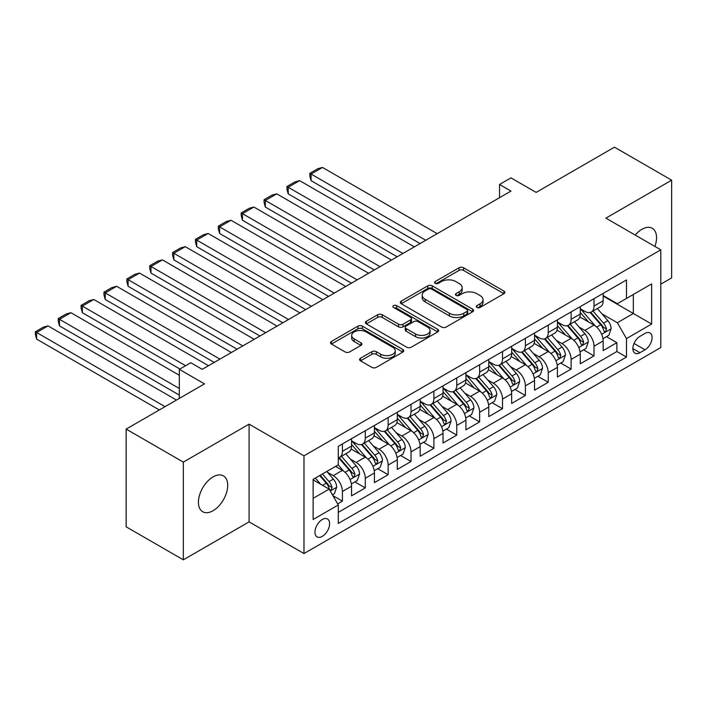 <?xml version="1.0" encoding="UTF-8"?>
<svg xmlns="http://www.w3.org/2000/svg" width="707" height="707" viewBox="0 0 707 707"><rect width="100%" height="100%" fill="white"/><g stroke="black" fill="none" stroke-linecap="round" stroke-linejoin="round"><path stroke-width="1.06" d="M476.96 307.448A2.218 1.281 0 0 0 480.106 307.448L503.958 293.679A3.173 1.829 0 0 0 504.886 292.38A3.173 1.829 0 0 0 503.958 291.09L463.545 267.759A3.173 1.829 0 0 0 459.055 267.759L435.203 281.527A2.218 1.281 0 0 0 434.549 282.438A2.218 1.281 0 0 0 435.203 283.339A2.218 1.281 0 0 0 438.34 283.339L441.433 281.563A10.163 5.868 0 0 1 455.803 281.563L459.17 283.507A10.163 5.868 0 0 1 462.139 287.652A10.163 5.868 0 0 1 459.17 291.797L456.077 293.582A2.218 1.281 0 0 0 455.432 294.492A2.218 1.281 0 0 0 456.077 295.393A2.218 1.281 0 0 0 459.223 295.393L462.307 293.617A10.163 5.868 0 0 1 476.677 293.617L480.044 295.561A10.163 5.868 0 0 1 483.022 299.706A10.163 5.868 0 0 1 480.044 303.851L476.96 305.636A2.218 1.281 0 0 0 476.306 306.546A2.218 1.281 0 0 0 476.96 307.448L476.96 305.636M213.063 510.71A20.697 11.948 120 0 0 226.593 492.461A20.697 11.948 120 0 0 223.412 475.873A20.697 11.948 120 0 0 213.063 476.898A20.697 11.948 120 0 0 199.542 495.147A20.697 11.948 120 0 0 202.715 511.735A20.697 11.948 120 0 0 213.063 510.71M654.921 246.451A20.697 11.948 120 0 0 652.269 228.281A20.697 11.948 120 0 0 641.921 229.307A20.697 11.948 120 0 0 635.204 235.069M322.277 536.392A10.349 5.974 120 0 0 329.038 527.272A10.349 5.974 120 0 0 327.456 518.973A10.349 5.974 120 0 0 322.277 519.486A10.349 5.974 120 0 0 315.516 528.606A10.349 5.974 120 0 0 317.107 536.905A10.349 5.974 120 0 0 322.277 536.392M360.499 358.228A3.173 1.829 0 0 0 359.571 359.527A3.173 1.829 0 0 0 360.499 360.817L371.838 367.366A3.173 1.829 0 0 0 376.327 367.366L402.813 352.068A3.173 1.829 0 0 0 403.75 350.778A3.173 1.829 0 0 0 402.813 349.479L362.408 326.148A3.173 1.829 0 0 0 357.919 326.148L331.424 341.446A3.173 1.829 0 0 0 330.496 342.736A3.173 1.829 0 0 0 331.424 344.035L345.122 351.945A3.173 1.829 0 0 0 349.612 351.945L360.95 345.396A3.173 1.829 0 0 0 361.878 344.097A3.173 1.829 0 0 0 360.95 342.807L354.154 338.883A8.493 4.905 0 0 1 351.671 335.418A8.493 4.905 0 0 1 356.911 330.885A8.493 4.905 0 0 1 366.164 331.945L392.774 347.305A8.493 4.905 0 0 1 395.257 350.778A8.493 4.905 0 0 1 390.017 355.303A8.493 4.905 0 0 1 380.755 354.242L376.327 351.679A3.173 1.829 0 0 0 371.838 351.679L360.499 358.228L360.499 360.817M660.789 284.17L671.65 277.904L671.65 180.179L614.471 147.171L536.136 192.401L510.975 177.872L499.54 184.474L510.975 191.076L202.202 369.346L190.766 362.744L179.331 369.346L179.331 398.395M183.334 462.113L183.334 559.829L249.085 521.863L249.085 424.147L183.334 462.113L126.155 429.096L204.491 383.874L179.331 369.346M249.085 424.147L303.983 455.838L660.789 249.836L660.789 347.561L303.983 553.554L303.983 455.838M671.65 180.179L605.89 218.145L660.789 249.836M441.654 327.058A3.173 1.829 0 0 0 446.144 327.058L472.638 311.76A3.173 1.829 0 0 0 473.566 310.461A3.173 1.829 0 0 0 472.638 309.171L432.224 285.84A3.173 1.829 0 0 0 427.735 285.84L401.249 301.129A3.173 1.829 0 0 0 400.312 302.428A3.173 1.829 0 0 0 401.249 303.727L441.654 327.058M394.391 307.934A2.218 1.281 0 0 1 396.645 308.243L396.645 305.601L437.73 329.321A3.173 1.829 0 0 1 438.658 330.62A3.173 1.829 0 0 1 437.73 331.919L411.235 347.208A3.173 1.829 0 0 1 406.746 347.208L366.332 323.877L366.332 321.287A3.173 1.829 0 0 0 365.404 322.586A3.173 1.829 0 0 0 366.332 323.877M366.332 321.287L377.671 314.739A3.173 1.829 0 0 1 382.16 314.739L398.554 324.204A3.173 1.829 0 0 0 403.043 324.204L410.564 319.864A3.173 1.829 0 0 0 411.492 318.565A3.173 1.829 0 0 0 410.564 317.266L393.499 307.421A2.218 1.281 0 0 1 392.845 306.511A2.218 1.281 0 0 1 394.223 305.327A2.218 1.281 0 0 1 396.645 305.601M183.334 559.829L126.155 526.821L126.155 429.096M337.663 503.87L342.409 501.13L332.917 495.651M327.518 472.329L333.262 475.643A12.938 7.468 60 0 1 342.409 491.489L351.556 486.213L351.556 495.854L365.28 487.927L354.87 481.918M350.389 459.126L356.134 462.44A12.938 7.468 60 0 1 365.28 478.286L374.427 473.01L374.427 482.642L388.152 474.724L377.741 468.714M373.261 445.923L379.005 449.237A12.938 7.468 60 0 1 388.152 465.082L397.299 459.797L397.299 469.439L411.023 461.521L400.613 455.511M396.132 432.719L401.876 436.033A12.938 7.468 60 0 1 411.023 451.879L420.17 446.594L420.17 456.236L433.895 448.309L423.484 442.308M419.004 419.507L424.748 422.83A12.938 7.468 60 0 1 433.895 438.676L443.042 433.391L443.042 443.033L456.766 435.105L446.364 429.096M441.875 406.304L447.619 409.618A12.938 7.468 60 0 1 456.766 425.464L465.913 420.188L465.913 429.829L479.638 421.902L469.236 415.893M464.746 393.101L470.491 396.415A12.938 7.468 60 0 1 479.638 412.261L488.784 406.985L488.784 416.617L502.509 408.699L492.107 402.69M487.618 379.898L493.362 383.212A12.938 7.468 60 0 1 502.509 399.057L511.656 393.772L511.656 403.414L525.381 395.496L514.979 389.486M510.489 366.694L516.234 370.008A12.938 7.468 60 0 1 525.381 385.854L534.536 380.569L534.536 390.211L548.252 382.284L537.85 376.283M533.361 353.482L539.105 356.805A12.938 7.468 60 0 1 548.252 372.651L557.408 367.366L557.408 377.008L571.123 369.081L560.722 363.071M556.232 340.279L561.977 343.593A12.938 7.468 60 0 1 571.123 359.439L580.279 354.163L580.279 363.805L594.004 355.877L594.004 346.236A12.938 7.468 -120 0 0 584.848 330.39L579.104 327.076M583.593 349.868L594.004 355.877M351.556 486.213A12.938 7.468 -120 0 0 342.409 470.367L335.542 466.399M374.427 473.01A12.938 7.468 -120 0 0 365.28 457.164L351.132 448.989M397.299 459.797A12.938 7.468 -120 0 0 388.152 443.952L374.003 435.786M420.17 446.594A12.938 7.468 -120 0 0 411.023 430.749L396.874 422.583M443.042 433.391A12.938 7.468 -120 0 0 433.895 417.545L419.755 409.38M465.913 420.188A12.938 7.468 -120 0 0 456.766 404.342L442.626 396.176M488.784 406.985A12.938 7.468 -120 0 0 479.638 391.139L465.498 382.964M511.656 393.772A12.938 7.468 -120 0 0 502.509 377.927L488.369 369.761M534.536 380.569A12.938 7.468 -120 0 0 525.381 364.724L511.241 356.558M557.408 367.366A12.938 7.468 -120 0 0 548.252 351.52L534.112 343.355M580.279 354.163A12.938 7.468 -120 0 0 571.123 338.317L556.983 330.151M645.005 333.43L639.976 336.338A10.031 5.789 120 0 0 633.419 345.166A10.031 5.789 120 0 0 634.957 353.208A10.031 5.789 120 0 0 639.976 352.705L645.005 349.806A10.031 5.789 120 0 0 651.554 340.968A10.031 5.789 120 0 0 650.016 332.935A10.031 5.789 120 0 0 645.005 333.43M313.13 498.355L329.144 489.12L338.291 504.966L338.291 523.445L626.482 357.062L626.482 338.582L617.326 322.737L601.984 313.873M338.291 504.966L313.13 519.486L313.13 479.346L338.291 464.817L338.291 446.329L626.482 279.945L626.482 298.434L651.633 283.905L651.633 324.053L626.482 338.582M351.556 440.788L356.134 443.43A12.938 7.468 60 0 0 362.603 444.067L371.749 438.782A12.938 7.468 -120 0 0 374.427 432.861L374.427 425.464M374.427 427.576L379.005 430.218A12.938 7.468 60 0 0 385.474 430.863L394.621 425.579A12.938 7.468 -120 0 0 397.299 419.658L397.299 412.261M397.299 414.373L401.876 417.015A12.938 7.468 60 0 0 408.346 417.66L417.492 412.375A12.938 7.468 -120 0 0 420.17 406.454L420.17 399.057M420.17 401.169L424.748 403.812A12.938 7.468 60 0 0 431.217 404.448L440.364 399.172A12.938 7.468 -120 0 0 443.042 393.251L443.042 385.854M443.042 387.966L447.619 390.609A12.938 7.468 60 0 0 454.088 391.245L463.235 385.969A12.938 7.468 -120 0 0 465.913 380.039L465.913 372.651M465.913 374.763L470.491 377.397A12.938 7.468 60 0 0 476.96 378.042L486.107 372.757A12.938 7.468 -120 0 0 488.784 366.836L488.784 359.439M488.784 361.551L493.362 364.193A12.938 7.468 60 0 0 499.831 364.839L508.978 359.554A12.938 7.468 -120 0 0 511.656 353.633L511.656 346.236M511.656 348.348L516.234 350.99A12.938 7.468 60 0 0 522.703 351.635L531.85 346.35A12.938 7.468 -120 0 0 534.536 340.429L534.536 333.032M534.536 335.145L539.105 337.787A12.938 7.468 60 0 0 545.574 338.423L554.721 333.147A12.938 7.468 -120 0 0 557.408 327.217L557.408 319.829M557.408 321.941L561.977 324.584A12.938 7.468 60 0 0 568.446 325.22L577.592 319.935A12.938 7.468 -120 0 0 580.279 314.014L580.279 306.626M338.291 512.354L616.875 351.52L616.875 342.674L603.151 350.592L603.151 340.96A12.938 7.468 -120 0 0 594.004 325.105L579.855 316.939M580.279 308.738L584.848 311.372A12.938 7.468 -120 0 0 591.317 312.017A12.938 7.468 -120 0 0 594.004 306.096L594.004 298.699M591.317 312.017L600.473 306.732A12.938 7.468 -120 0 0 603.151 300.811L603.151 293.414M342.409 443.952L342.409 451.349A12.938 7.468 60 0 1 339.731 457.27A12.938 7.468 60 0 1 338.291 457.791M339.731 457.27L348.878 451.994A12.938 7.468 -120 0 0 351.556 446.064L351.556 438.676M365.28 430.749L365.28 438.146A12.938 7.468 60 0 1 362.603 444.067M388.152 417.545L388.152 424.942A12.938 7.468 60 0 1 385.474 430.863M411.023 404.342L411.023 411.73A12.938 7.468 60 0 1 408.346 417.66M433.895 391.13L433.895 398.527A12.938 7.468 60 0 1 431.217 404.448M456.766 377.927L456.766 385.324A12.938 7.468 60 0 1 454.088 391.245M479.638 364.724L479.638 372.121A12.938 7.468 60 0 1 476.96 378.042M502.509 351.52L502.509 358.917A12.938 7.468 60 0 1 499.831 364.839M525.381 338.317L525.381 345.705A12.938 7.468 60 0 1 522.703 351.635M548.252 325.105L548.252 332.502A12.938 7.468 60 0 1 545.574 338.423M571.123 311.902L571.123 319.299A12.938 7.468 60 0 1 568.446 325.22M571.123 359.439L571.123 369.081M548.252 372.651L548.252 382.284M525.381 385.854L525.381 395.496M502.509 399.057L502.509 408.699M479.638 412.261L479.638 421.902M456.766 425.464L456.766 435.105M433.895 438.676L433.895 448.309M411.023 451.879L411.023 461.521M388.152 465.082L388.152 474.724M365.28 478.286L365.28 487.927M342.409 491.489L342.409 501.13M329.144 489.12L313.13 479.876M617.326 322.737L633.339 313.493L633.339 294.474L651.633 283.905M603.151 296.056L651.633 324.053M603.151 295.526L617.326 303.718L626.482 298.434M249.085 521.863L303.983 553.554M499.54 184.474L499.54 197.677M606.465 336.665L616.875 342.674M616.875 351.52L626.482 357.062M477.844 307.766L480.044 306.493A10.163 5.868 0 0 0 483.022 302.349L483.022 299.706M462.139 287.652L462.139 290.294A10.163 5.868 0 0 1 459.17 294.439L456.969 295.712M503.914 293.705L463.545 270.401A3.173 1.829 0 0 0 459.055 270.401L436.086 283.657M472.594 311.787L432.224 288.483A3.173 1.829 0 0 0 427.735 288.483L401.284 303.754L401.249 301.129M467.027 311.372A2.218 1.281 0 0 0 467.672 310.461A2.218 1.281 0 0 0 467.027 309.56L431.553 289.075A2.218 1.281 0 0 0 428.407 289.075L425.154 290.957A10.163 5.868 0 0 0 422.176 295.102A10.163 5.868 0 0 0 425.154 299.255L449.405 313.254A10.163 5.868 0 0 0 463.765 313.254L467.027 311.372L467.027 314.014A2.218 1.281 0 0 0 467.672 313.104L467.672 310.461M422.176 295.102L422.176 297.744A10.163 5.868 0 0 0 425.154 301.898L425.154 299.255M467.027 314.014L463.765 315.896A10.163 5.868 0 0 1 449.405 315.896L425.154 301.898M366.376 323.903L377.671 317.381L377.671 314.739M411.492 318.565L411.492 321.208A3.173 1.829 0 0 1 410.564 322.507L403.043 326.846A3.173 1.829 0 0 1 398.554 326.846L382.16 317.381A3.173 1.829 0 0 0 377.671 317.381M396.645 308.243L437.686 331.945M415.557 334.022A8.493 4.905 0 0 0 424.81 335.083A8.493 4.905 0 0 0 430.059 330.558A8.493 4.905 0 0 0 427.567 327.085L418.199 321.676A3.173 1.829 0 0 0 413.701 321.676L406.18 326.015A3.173 1.829 0 0 0 405.252 327.314A3.173 1.829 0 0 0 406.18 328.614L415.557 334.022L415.557 336.665A8.493 4.905 0 0 0 424.81 337.725A8.493 4.905 0 0 0 430.059 333.2L430.059 330.558M405.252 327.314L405.252 329.957A3.173 1.829 0 0 0 406.18 331.256L406.18 328.614M415.557 336.665L406.18 331.256M395.257 350.778L395.257 353.42A8.493 4.905 0 0 1 390.017 357.945A8.493 4.905 0 0 1 380.755 356.885L376.327 354.322A3.173 1.829 0 0 0 371.838 354.322L360.543 360.844M351.671 335.418L351.671 338.061A8.493 4.905 0 0 0 354.154 341.525L354.154 338.883M360.906 345.423L354.154 341.525M402.778 352.095L362.408 328.79A3.173 1.829 0 0 0 357.919 328.79L331.468 344.062M602.956 338.688L608.868 335.277L611.148 328.675A8.572 4.949 -120 0 0 607.817 320.625L597.362 308.526M425.773 240.265L311.071 174.046L322.507 167.444L437.209 233.663M595.267 325.945L582.877 311.593A24.745 14.29 -120 0 0 580.279 308.879M311.071 180.647L309.816 175.955L309.816 173.321L311.071 174.046L311.071 180.647L420.055 243.57M588.471 321.915L581.543 313.89A20.538 11.86 -120 0 0 580.279 312.512M590.151 312.485L600.72 324.716A8.572 4.949 60 0 1 603.778 330.629L604.405 331.645L605.563 331.477L606.526 329.038A8.572 4.949 -120 0 0 603.469 323.134L593.023 311.036M590.778 312.282L602.134 325.432A4.366 2.519 60 0 1 603.23 327.138L606.526 329.038M309.816 173.321L317.823 168.699L322.507 167.444M580.085 351.892L585.997 348.48L588.277 341.879A8.572 4.949 -120 0 0 584.945 333.828L574.491 321.729M402.902 253.468L288.2 187.249L299.635 180.647L414.337 246.867M572.396 339.148L560.006 324.805A24.745 14.29 -120 0 0 557.408 322.083M288.2 193.851L286.945 189.167L286.945 186.524L288.2 187.249L288.2 193.851L397.184 256.774M565.6 335.127L558.671 327.102A20.538 11.86 -120 0 0 557.408 325.715M567.279 325.688L577.849 337.928A8.572 4.949 60 0 1 580.907 343.832L581.534 344.848L582.692 344.68L583.655 342.241A8.572 4.949 -120 0 0 580.597 336.338L570.142 324.239M567.907 325.485L579.263 338.635A4.366 2.519 60 0 1 580.359 340.341L583.655 342.241M286.945 186.524L294.952 181.902L299.635 180.647M557.213 365.104L563.126 361.684L565.406 355.082A8.572 4.949 -120 0 0 562.074 347.04L551.619 334.941M380.03 266.68L265.328 200.452L276.764 193.851L391.466 260.07M549.525 352.36L537.134 338.008A24.745 14.29 -120 0 0 534.536 335.286M265.328 207.054L264.073 202.37L264.073 199.728L265.328 200.452L265.328 207.054L374.312 269.977M542.729 348.33L535.8 340.306A20.538 11.86 -120 0 0 534.536 338.927M544.408 338.892L554.977 351.132A8.572 4.949 60 0 1 558.035 357.035L558.663 358.051L559.82 357.883L560.784 355.453A8.572 4.949 -120 0 0 557.726 349.541L547.271 337.442M545.035 338.688L556.391 351.839A4.366 2.519 60 0 1 557.487 353.553L560.784 355.453M264.073 199.728L272.071 195.105L276.764 193.851M534.342 378.307L540.254 374.896L542.534 368.285A8.572 4.949 -120 0 0 539.202 360.243L528.748 348.144M357.159 279.884L242.457 213.655L253.893 207.054L368.594 273.282M526.653 365.563L514.263 351.211A24.745 14.29 -120 0 0 511.656 348.489M242.457 220.266L241.202 215.573L241.202 212.931L242.457 213.655L242.457 220.266L351.441 283.18M519.857 361.533L512.928 353.509A20.538 11.86 -120 0 0 511.656 352.13M521.536 352.095L532.106 364.335A8.572 4.949 60 0 1 535.164 370.238L535.791 371.255L536.949 371.095L537.912 368.656A8.572 4.949 -120 0 0 534.854 362.753L524.4 350.654M522.164 351.9L533.52 365.051A4.366 2.519 60 0 1 534.616 366.756L537.912 368.656M241.202 212.931L249.2 208.309L253.893 207.054M511.47 391.51L517.374 388.099L519.663 381.497A8.572 4.949 -120 0 0 516.322 373.446L505.876 361.348M334.287 293.087L219.585 226.867L231.021 220.257L345.723 286.485M503.782 378.766L491.392 364.414A24.745 14.29 -120 0 0 488.784 361.692M219.585 233.469L218.33 228.776L218.33 226.134L219.585 226.867L219.585 233.469L328.569 296.392M496.986 374.737L490.057 366.712A20.538 11.86 -120 0 0 488.784 365.333M498.665 365.298L509.234 377.538A8.572 4.949 60 0 1 512.292 383.441L512.92 384.458L514.077 384.299L515.041 381.86A8.572 4.949 -120 0 0 511.983 375.956L501.528 363.858M499.283 365.104L510.648 378.254A4.366 2.519 60 0 1 511.744 379.959L515.041 381.86M218.33 226.134L226.328 221.512L231.021 220.257M488.599 404.713L494.502 401.302L496.791 394.7A8.572 4.949 -120 0 0 493.451 386.649L483.005 374.551M311.416 306.29L196.714 240.071L208.15 233.469L322.852 299.688M480.91 391.97L468.52 377.618A24.745 14.29 -120 0 0 465.913 374.904M196.714 246.672L195.45 241.98L195.45 239.346L196.714 240.071L196.714 246.672L305.698 309.595M474.114 387.949L467.186 379.915A20.538 11.86 -120 0 0 465.913 378.537M475.793 378.51L486.363 390.741A8.572 4.949 60 0 1 489.421 396.654L490.039 397.67L491.206 397.502L492.169 395.063A8.572 4.949 -120 0 0 489.111 389.159L478.657 377.061M476.412 378.307L487.777 391.457A4.366 2.519 60 0 1 488.873 393.163L492.169 395.063M195.45 239.346L203.457 234.724L208.15 233.469M465.727 417.917L471.631 414.505L473.92 407.904A8.572 4.949 -120 0 0 470.579 399.853L460.133 387.754M288.544 319.493L173.842 253.274L185.278 246.672L299.98 312.892M458.039 405.173L445.649 390.83A24.745 14.29 -120 0 0 443.042 388.108M173.842 259.876L172.579 255.192L172.579 252.549L173.842 253.274L173.842 259.876L282.827 322.799M451.243 401.152L444.305 393.127A20.538 11.86 -120 0 0 443.042 391.74M452.922 391.713L463.492 403.953A8.572 4.949 60 0 1 466.549 409.857L467.168 410.873L468.326 410.705L469.289 408.266A8.572 4.949 -120 0 0 466.24 402.363L455.785 390.264M453.541 391.51L464.906 404.66A4.366 2.519 60 0 1 466.001 406.366L469.289 408.266M172.579 252.549L180.585 247.927L185.278 246.672M442.856 431.129L448.759 427.708L451.048 421.107A8.572 4.949 -120 0 0 447.708 413.065L437.262 400.966M265.673 332.705L150.971 266.477L162.407 259.876L277.109 326.104M435.167 418.385L422.777 404.033A24.745 14.29 -120 0 0 420.17 401.311M150.971 273.079L149.707 268.395L149.707 265.752L150.971 266.477L150.971 273.079L259.955 336.002M428.371 414.355L421.434 406.331A20.538 11.86 -120 0 0 420.17 404.952M430.05 404.917L440.62 417.157A8.572 4.949 60 0 1 443.678 423.06L444.296 424.076L445.454 423.908L446.417 421.478A8.572 4.949 -120 0 0 443.369 415.575L432.914 403.467M430.669 404.713L442.025 417.864A4.366 2.519 60 0 1 443.13 419.578L446.417 421.478M149.707 265.752L157.714 261.13L162.407 259.876M419.976 444.332L425.888 440.921L428.177 434.319A8.572 4.949 -120 0 0 424.836 426.268L414.39 414.169M242.801 345.909L128.1 279.68L139.535 273.079L254.237 339.307M412.296 431.588L399.897 417.236A24.745 14.29 -120 0 0 397.299 414.514M128.1 286.291L126.836 281.598L126.836 278.956L128.1 279.68L128.1 286.291L237.084 349.205M405.5 427.558L398.562 419.534A20.538 11.86 -120 0 0 397.299 418.155M407.179 418.12L417.749 430.36A8.572 4.949 60 0 1 420.806 436.263L421.425 437.28L422.583 437.12L423.546 434.681A8.572 4.949 -120 0 0 420.488 428.778L410.042 416.679M407.798 417.925L419.154 431.076A4.366 2.519 60 0 1 420.258 432.781L423.546 434.681M126.836 278.956L134.843 274.334L139.535 273.079M397.104 457.535L403.017 454.124L405.305 447.522A8.572 4.949 -120 0 0 401.965 439.471L391.519 427.373M219.93 359.112L105.228 292.892L116.664 286.291L231.366 352.51M389.424 444.791L377.025 430.439A24.745 14.29 -120 0 0 374.427 427.717M105.228 299.494L103.964 294.801L103.964 292.159L105.228 292.892L105.228 299.494L214.212 362.417M382.628 440.761L375.691 432.737A20.538 11.86 -120 0 0 374.427 431.358M384.308 431.323L394.877 443.563A8.572 4.949 60 0 1 397.935 449.466L398.554 450.483L399.711 450.324L400.675 447.885A8.572 4.949 -120 0 0 397.617 441.981L387.171 429.883M384.926 431.129L396.282 444.279A4.366 2.519 60 0 1 397.387 445.984L400.675 447.885M103.964 292.159L111.971 287.537L116.664 286.291M374.233 470.738L380.145 467.327L382.434 460.725A8.572 4.949 -120 0 0 379.093 452.674L368.647 440.576M185.614 365.713L82.348 306.096L93.792 299.494L208.494 365.713M366.553 457.995L354.154 443.651A24.745 14.29 -120 0 0 351.556 440.929M82.348 312.697L81.093 308.013L81.093 305.371L82.348 306.096L82.348 312.697L179.896 369.019M359.757 453.974L352.82 445.94A20.538 11.86 -120 0 0 351.556 444.562M361.436 444.535L372.006 456.766A8.572 4.949 60 0 1 375.063 462.678L375.682 463.695L376.84 463.527L377.803 461.088A8.572 4.949 -120 0 0 374.745 455.184L364.299 443.086M362.055 444.332L373.411 457.482A4.366 2.519 60 0 1 374.516 459.188L377.803 461.088M81.093 305.371L89.1 300.749L93.792 299.494M351.361 483.942L357.274 480.53L359.563 473.929A8.572 4.949 -120 0 0 356.222 465.878L345.776 453.779M179.331 388.497L59.476 319.299L70.912 312.697L179.331 375.284M343.682 471.198L338.211 464.87M59.476 325.9L58.221 321.217L58.221 318.574L59.476 319.299L59.476 325.9L179.331 395.098M336.885 467.177L335.993 466.143M338.565 457.738L349.134 469.978A8.572 4.949 60 0 1 352.192 475.882L352.811 476.898L353.968 476.73L354.932 474.291A8.572 4.949 -120 0 0 351.874 468.388L341.428 456.289M339.183 457.535L350.539 470.685A4.366 2.519 60 0 1 351.644 472.391L354.932 474.291M58.221 318.574L66.228 313.952L70.912 312.697M332.458 494.865L334.402 493.742L336.691 487.132A8.572 4.949 -120 0 0 333.351 479.09L326.767 471.472M165.031 406.649L36.605 332.502L48.041 325.9L176.467 400.047M320.633 484.198L315.331 478.073M36.605 339.104L35.35 334.42L35.35 331.777L36.605 332.502L36.605 339.104L159.314 409.954M314.005 480.38L313.13 479.364M319.679 475.564L326.263 483.181A8.572 4.949 60 0 1 329.312 489.085L329.939 490.101L331.097 489.942L332.06 487.503A8.572 4.949 -120 0 0 329.002 481.6L322.427 473.982M320.209 475.254L327.668 483.888A4.366 2.519 60 0 1 328.773 485.603L332.06 487.503M35.35 331.777L43.357 327.155L48.041 325.9M333.262 475.643L342.409 470.367M356.134 462.44L365.28 457.164M379.005 449.237L388.152 443.952M401.876 436.033L411.023 430.749M424.748 422.83L433.895 417.545M447.619 409.618L456.766 404.342M470.491 396.415L479.638 391.139M493.362 383.212L502.509 377.927M516.234 370.008L525.381 364.724M539.105 356.805L548.252 351.52M561.977 343.593L571.123 338.317M584.848 330.39L594.004 325.105M594.004 306.096L603.151 300.811M342.409 451.349L351.556 446.064M365.28 438.146L374.427 432.861M388.152 424.942L397.299 419.658M411.023 411.73L420.17 406.454M433.895 398.527L443.042 393.251M456.766 385.324L465.913 380.039M479.638 372.121L488.784 366.836M502.509 358.917L511.656 353.633M525.381 345.705L534.536 340.429M548.252 332.502L557.408 327.217M571.123 319.299L580.279 314.014M594.004 346.236L603.151 340.96M634.038 343.469L645.005 349.806M632.88 348.613L639.976 352.705M480.044 306.493L480.044 303.851M456.077 295.393L456.077 293.582M459.17 294.439L459.17 291.797M435.203 283.339L435.203 281.527M459.055 270.401L459.055 267.759M463.545 270.401L463.545 267.759M503.958 293.679L503.958 291.09M427.735 288.483L427.735 285.84M432.224 288.483L432.224 285.84M472.638 311.76L472.638 309.171M449.405 315.896L449.405 313.254M463.765 315.896L463.765 313.254M382.16 317.381L382.16 314.739M398.554 326.846L398.554 324.204M403.043 326.846L403.043 324.204M410.564 322.507L410.564 319.864M437.73 331.919L437.73 329.321M371.838 354.322L371.838 351.679M376.327 354.322L376.327 351.679M380.755 356.885L380.755 354.242M360.95 345.396L360.95 342.807M331.424 344.035L331.424 341.446M357.919 328.79L357.919 326.148M362.408 328.79L362.408 326.148M402.813 352.068L402.813 349.479M601.648 334.296L611.095 328.843M582.877 311.593L584.053 310.912M603.469 323.134L607.817 320.625M596.637 327.076L600.72 324.716M578.777 347.499L588.224 342.047M560.006 324.805L561.181 324.124M580.597 336.338L584.945 333.828M573.766 340.288L577.849 337.928M555.905 360.703L565.353 355.25M537.134 338.008L538.31 337.327M557.726 349.541L562.074 347.04M550.894 353.491L554.977 351.132M533.034 373.906L542.481 368.453M514.263 351.211L515.438 350.531M534.854 362.753L539.202 360.243M528.023 366.694L532.106 364.335M510.162 387.118L519.61 381.656M491.392 364.414L492.567 363.734M511.983 375.956L516.322 373.446M505.152 379.898L509.234 377.538M487.291 400.321L496.738 394.868M468.52 377.618L469.695 376.946M489.111 389.159L493.451 386.649M482.28 393.101L486.363 390.741M464.419 413.524L473.867 408.072M445.649 390.83L446.824 390.149M466.24 402.363L470.579 399.853M459.4 406.313L463.492 403.953M441.548 426.728L450.995 421.275M422.777 404.033L423.953 403.352M443.369 415.575L447.708 413.065M436.528 419.516L440.62 417.157M418.677 439.931L428.124 434.478M399.897 417.236L401.081 416.556M420.488 428.778L424.836 426.268M413.657 432.719L417.749 430.36M395.796 453.143L405.244 447.681M377.025 430.439L378.21 429.759M397.617 441.981L401.965 439.471M390.785 445.923L394.877 443.563M372.925 466.346L382.372 460.893M354.154 443.651L355.338 442.971M374.745 455.184L379.093 452.674M367.914 459.135L372.006 456.766M350.053 479.549L359.501 474.097M351.874 468.388L356.222 465.878M345.043 472.338L349.134 469.978M330.231 490.994L336.629 487.3M329.002 481.6L333.351 479.09M322.56 485.32L326.263 483.181"/></g></svg>
